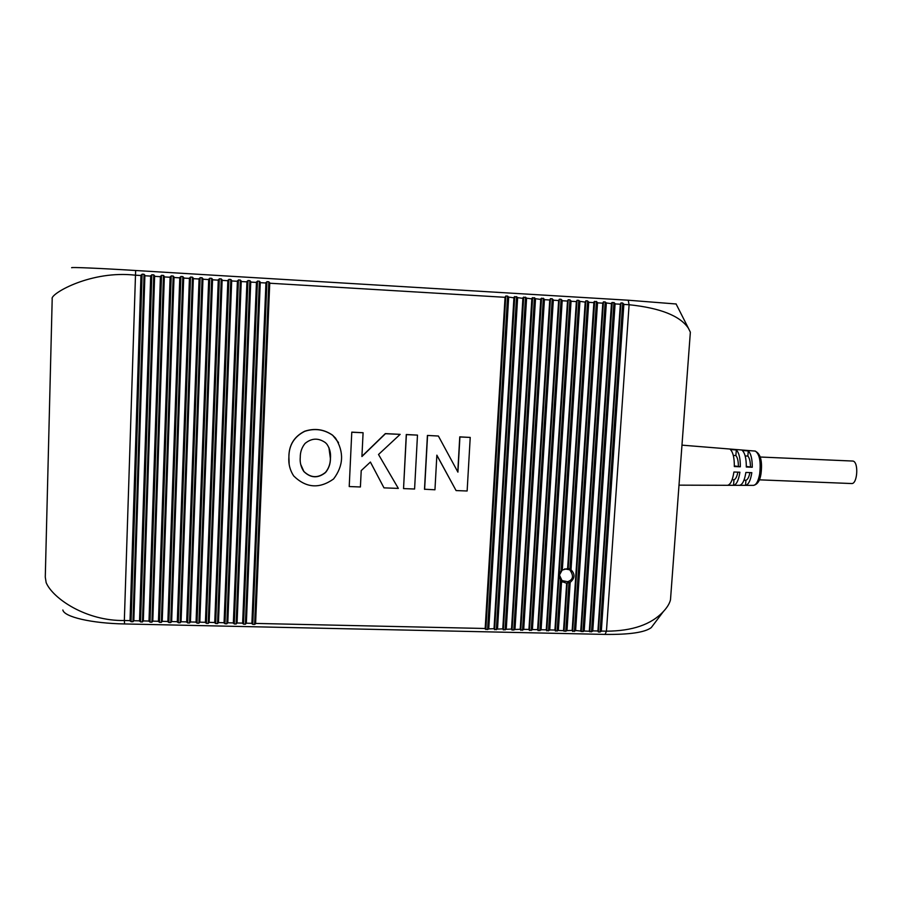 <?xml version="1.0" encoding="UTF-8"?>
<svg xmlns="http://www.w3.org/2000/svg" width="902" height="902" viewBox="0 0 902 902"><rect width="100%" height="100%" fill="white"/><g stroke="black" fill="none" stroke-linecap="round" stroke-linejoin="round"><path stroke-width="1.35" d="M245.265 323.919L246.235 323.976M254.747 324.517L255.706 324.573M264.207 325.07L265.154 325.126M266.879 283.521L265.921 283.465M257.397 282.98L256.439 282.924M247.892 282.473L246.922 282.427M733.54 485.321L727.542 485.299C730.507 484.667 732.638 480.236 733.912 472.005L739.899 472.22C738.625 480.326 736.506 484.69 733.54 485.321L733.98 479.785L732.131 479.706M745.537 485.355L739.539 485.332C742.493 484.701 744.601 480.405 745.875 472.445L751.828 472.659C750.565 480.495 748.468 484.724 745.537 485.355L745.931 480.259L743.992 480.18M740.328 466.785L734.341 466.56C734.386 457.855 733.055 452.173 730.327 449.5L736.314 449.985C739.031 452.624 740.362 458.227 740.328 466.785L734.352 465.939M752.268 467.236L746.304 467.01C746.326 458.599 744.996 453.086 742.301 450.47L748.265 450.944C750.949 453.537 752.291 458.96 752.268 467.236L746.315 466.447M681.472 451.902L679.285 481.273M759.337 479.83L851.556 483.54C857.475 484.385 858.884 462.038 852.965 461.057L760.296 457.021M566.535 583.244L561.472 581.384L558.259 630.442L563.4 630.656M269.732 283.228L255.582 623.756L254.623 624.409L268.841 281.774L269.732 283.228L505.052 297.31L505.796 296.003L507.589 296.104L508.593 297.074L488.67 628.897L494.025 628.683L513.971 297.175L516.553 296.645L517.556 297.615L497.43 629.089L502.775 628.874L522.934 297.705L525.505 297.175L526.509 298.145L506.169 629.292L511.513 629.077L531.876 298.235L534.424 297.716L535.438 298.686L514.895 629.483L520.228 629.269L540.794 298.765L543.342 298.246L544.413 299.667L549.758 299.994L550.457 298.675L552.227 298.787L553.321 300.208L558.642 300.524L559.33 299.216L561.1 299.317L562.194 300.738L567.516 301.054L568.192 299.746L569.963 299.847L571.056 301.268L576.367 301.584L577.032 300.276L578.802 300.377L579.828 301.336L562.217 570.075L561.1 570.763L559.06 575.487L561.472 581.384M562.217 570.075L567.617 568.564L585.195 302.114L579.828 301.336M560.345 580.133L562.769 581.091M569.342 569.489L571.101 571.113M559.353 578.092L560.818 579.467M71.833 267.759C68.699 266.992 98.386 268.176 135.638 270.51L628.232 300.219L676.094 303.985M160.973 577.584L159.981 577.088M160.488 562.093L161.514 561.642M571.451 571.586L570.278 569.252M588.656 301.866L570.91 569.692L568.192 568.44L585.86 300.806L587.619 300.907L588.724 302.328L571.011 569.782C575.262 574.1 574.991 578.295 570.177 582.354L566.873 630.622L572.172 630.419L593.933 301.911L596.425 301.437L597.53 302.846L602.807 303.162L603.449 301.854L605.208 301.967L606.245 302.925L584.068 631.005L589.175 631.242M566.535 583.222L570.087 582.264M570.177 582.354L566.997 630.295M588.724 302.328L594.012 302.644M572.172 630.419L572.646 631.411L575.611 630.487L580.606 631.039M563.4 630.746L565.768 631.265L566.873 630.622M670.716 596.673L670.49 599.807C669.588 603.506 667.232 607.407 663.41 611.5C651.323 624.511 632.336 631.062 606.448 631.174L629.1 304.741C660.253 307.988 680.029 315.824 688.406 328.227L690.357 332.195L690.233 333.83M589.344 630.791L611.5 302.959L613.969 302.486L615.096 303.906L620.351 304.222L620.971 302.914L622.718 303.016L623.857 304.425L629.1 304.741L628.232 300.219M62.858 610C64.065 616.912 91.587 623.383 124.611 623.947L605.084 634.41C629.585 634.67 644.986 632.403 651.267 627.6L652.552 625.864M605.084 634.41L606.448 631.174L601.33 631.062L600.067 632.02L598.353 631.975L597.913 630.983L592.772 630.87L591.52 631.828L589.175 631.321M585.195 302.114L585.86 300.806M52.057 298.404C52.124 292.8 91.609 270.239 135.108 275.166L140.96 275.516L142.11 274.174L131.083 621.692L132.977 621.737L144.049 274.287L142.11 274.174M124.611 623.947L124.341 620.508C86.344 621.207 52.936 598.635 46.16 582.658L45.28 577.111L52.203 298.652M135.638 270.51L124.341 620.508L130.035 620.632L140.96 275.516M584.068 631.005L582.951 631.637L580.595 631.129M558.259 630.442L555.429 631.028L554.922 630.036L549.735 629.923L546.792 630.848L546.274 629.844L541.076 629.731L538.133 630.656L537.615 629.652L532.405 629.54L529.463 630.464L528.933 629.461L523.712 629.337L520.77 630.272L520.228 629.269M514.895 629.483L512.065 630.081L511.513 629.077M506.169 629.292L503.35 629.889L502.775 628.874M497.43 629.089L494.6 629.697L494.025 628.683M488.67 628.897L487.599 629.54L485.141 628.987L505.052 297.31M255.593 623.417L485.265 628.491M252.785 624.376L251.895 623.327L265.943 283.002L266.947 281.661L252.785 624.376L254.623 624.409M246.347 623.203L245.389 624.207L259.37 281.21L260.272 282.191L246.347 623.203L251.895 623.327M243.54 624.173L242.638 623.124L256.45 282.427L257.465 281.097L243.54 624.173L245.389 624.207M237.068 623L236.121 624.004L249.865 280.635L250.767 281.627L237.068 623L242.638 623.124M234.272 623.97L233.359 622.921L246.934 281.864L247.971 280.522L234.272 623.97L236.121 624.004M246.968 281.345L233.359 623.305L246.968 281.401M227.789 622.797L226.842 623.801L240.349 280.071L241.251 281.052L227.789 622.797L233.359 622.921M224.981 623.767L224.068 622.718L237.406 281.289L238.444 279.947L224.981 623.767L226.842 623.801M218.476 622.594L217.54 623.598L230.811 279.496L231.701 280.488L218.476 622.594L224.068 622.718M215.679 623.553L214.744 622.504L227.845 280.725L228.905 279.383L215.679 623.553L217.54 623.598M209.151 622.38L208.227 623.395L221.249 278.921L222.14 279.913L209.151 622.38L214.744 622.504M206.355 623.35L205.419 622.301L218.273 280.15L219.344 278.808L206.355 623.35L208.227 623.395M218.318 279.643L205.419 622.673L218.307 279.676M199.804 622.177L198.891 623.192L211.677 278.346L212.556 279.338L199.804 622.177L205.419 622.301M197.019 623.147L196.061 622.098L208.689 279.575L209.76 278.233L197.019 623.147L198.891 623.192M208.723 279.079L196.072 622.459L208.723 279.101M190.435 621.974L189.533 622.978L202.071 277.771L202.961 278.763L190.435 621.974L196.061 622.098M187.661 622.944L186.691 621.884L199.071 279L200.154 277.658L187.661 622.944L189.533 622.978M181.054 621.76L180.152 622.775L192.453 277.196L193.332 278.188L181.054 621.76L186.691 621.884M178.28 622.73L177.299 621.681L189.431 278.425L190.525 277.072L178.28 622.73L180.152 622.775M177.311 622.042L189.476 277.94L177.311 622.019M171.651 621.557L170.76 622.572L182.813 276.61L183.692 277.602L171.651 621.557L177.299 621.681M168.877 622.527L167.885 621.467L179.78 277.839L180.885 276.497L168.877 622.527L170.76 622.572M167.896 621.828L179.825 277.365L167.896 621.816M162.225 621.343L161.345 622.357L173.161 276.035L174.03 277.027L162.225 621.343L167.885 621.467M159.462 622.324L158.448 621.264L170.106 277.264L171.222 275.922L159.462 622.324L161.345 622.357M158.47 621.613L170.151 276.79L158.47 621.613M152.788 621.14L151.908 622.154L163.476 275.448L164.344 276.452L152.788 621.14L158.448 621.264M150.025 622.109L148.999 621.05L160.409 276.688L161.537 275.335L150.025 622.109L151.908 622.154M143.317 620.926L142.46 621.94L153.78 274.873L154.637 275.854L143.317 620.926L148.999 621.05M140.565 621.906L139.528 620.847L150.69 276.102L151.829 274.749L140.565 621.906L142.46 621.94M144.049 274.287L144.906 275.268L133.834 620.723L139.528 620.847M133.834 620.723L132.977 621.737M131.083 621.692L130.035 620.632M623.857 304.425L601.33 631.062M150.69 276.102L144.85 275.753M153.78 274.873L151.829 274.749M160.409 276.688L154.58 276.339M163.476 275.448L161.537 275.335M170.106 277.264L164.288 276.914M173.161 276.035L171.222 275.922M179.78 277.839L173.973 277.5M182.813 276.61L180.885 276.497M189.431 278.425L183.647 278.075M192.453 277.196L190.525 277.072M199.071 279L193.287 278.65M202.071 277.771L200.154 277.658M208.689 279.575L202.916 279.225M211.677 278.346L209.76 278.233M218.273 280.15L212.522 279.8M221.249 278.921L219.344 278.808M227.845 280.725L222.106 280.375M214.755 622.887L227.89 280.218L214.744 622.854M230.811 279.496L228.905 279.383M237.406 281.289L231.679 280.95M224.057 623.09L237.44 280.781L224.057 623.057M240.349 280.071L238.444 279.947M246.934 281.864L241.217 281.525M249.865 280.635L247.971 280.522M256.45 282.427L250.745 282.089M259.37 281.21L257.465 281.097M265.943 283.002L260.25 282.664M268.841 281.774L266.947 281.661M514.027 297.852L508.593 297.074M522.991 298.393L517.556 297.615M531.932 298.923L526.509 298.145M540.85 299.453L535.438 298.686M611.59 303.692L606.245 302.925M575.611 630.487L597.53 302.846M566.648 583.368L563.558 630.227M424.492 489.234L427.413 435.44L438.383 436.027L457.923 472.141L459.919 436.974L470.224 437.425L467.135 490.992L456.085 490.575L436.861 455.16L434.956 489.786L424.492 489.234M457.776 471.859L459.761 436.861L470.224 437.425M456.085 490.575L436.85 455.284M403.544 488.602L406.272 434.516L417.479 435.114L414.593 489.019L403.544 488.602L406.385 434.629L417.479 435.114M349.221 486.55L351.78 432.137L363.089 432.734L361.916 456.536L385.447 433.715L400.15 434.358L378.513 454.495L398.334 488.399L383.981 487.858L370.406 462.049L361.217 470.596L360.405 486.979L349.221 486.55L351.78 432.137M361.928 456.322L385.346 433.603L400.15 434.358M383.981 487.858L370.395 462.061M289.147 464L288.888 456.649C288.978 444.968 294.255 436.489 304.684 431.235C314.742 427.954 324.055 429.273 332.624 435.204L338.532 442.578M579.896 301.798L562.307 570.165M580.764 630.599L602.807 303.162M561.563 581.474L558.383 630.103M427.413 435.44L438.383 436.027M424.617 489.391L427.548 435.553M351.859 432.25L363.089 432.734M304.684 431.235L304.718 431.336C314.787 428.055 324.1 429.375 332.68 435.316L335.476 438.034C344.192 452.071 343.549 465.714 333.571 478.985C319.353 489.064 306.06 488.038 293.669 475.918C289.903 470.134 288.313 463.752 288.899 456.784C289.001 445.081 294.277 436.602 304.718 431.336M300.265 457.246C300.219 452.037 301.82 447.437 305.068 443.423C311.697 438 318.507 437.763 325.498 442.713L326.986 444.291C329.816 448.565 330.966 453.289 330.436 458.464C330.47 463.741 328.847 468.42 325.566 472.49C318.068 478.511 310.852 478.218 303.918 471.599L303.805 471.464C300.952 467.191 299.768 462.455 300.265 457.246M328.903 447.505L330.38 458.34C330.414 463.605 328.802 468.273 325.521 472.344C318.023 478.364 310.818 478.071 303.884 471.464L300.716 464.44M620.351 304.222L597.913 630.983M488.771 628.57L508.649 297.525M615.096 303.906L592.772 630.87M576.367 301.584L554.922 630.036M584.203 630.678L606.324 303.376M571.056 301.268L549.735 629.923M497.532 628.762L517.613 298.066M567.516 301.054L546.274 629.844M562.194 300.738L541.076 629.731M506.27 628.953L526.565 298.607M558.642 300.524L537.615 629.652M553.321 300.208L532.405 629.54M514.997 629.145L535.506 299.137M549.758 299.994L528.933 629.461M544.413 299.667L523.712 629.337M737.859 472.141C736.979 476.617 735.682 479.165 733.98 479.785M749.912 472.592C749.01 477.09 747.69 479.638 745.931 480.259M736.314 449.985L735.885 455.544C737.486 457.427 738.321 460.956 738.388 466.108M733.315 455.431L735.885 455.544M748.265 450.944L747.859 456.062C749.506 457.945 750.363 461.463 750.441 466.616M745.176 455.95L747.859 456.062M216.288 607.847L215.319 608.038M215.116 613.225L216.074 613.45L215.116 613.27M225.342 614.533L224.395 614.487L225.342 614.51M225.68 606.099L224.722 606.11M215.138 612.638L216.097 612.841M224.418 613.811L225.376 613.856M225.804 602.728L224.857 602.728M216.457 603.37L215.488 603.528M754.861 451C760.544 453.356 762.585 460.967 760.995 473.832C760.003 480.687 757.477 484.532 753.441 485.377C756.203 484.994 758.278 481.251 759.642 474.17C761.04 461.847 759.608 454.157 755.335 451.09L681.968 445.148M564.72 568.891L569.681 569.793C573.999 575.758 573.322 579.727 567.651 581.7L562.036 580.617L559.454 575.07L562.183 570.064M569.884 569.027L587.619 300.907M594.666 301.336L572.646 631.411M565.768 631.265L568.993 582.523M596.425 301.437L574.371 631.445M564.043 631.22L567.234 583.008M597.462 302.395L575.487 630.814M623.767 303.974L601.194 631.389M141.016 275.054L130.068 620.982M255.582 623.756L269.754 282.766M600.067 632.02L622.718 303.016M505.796 296.003L485.851 629.506M598.353 631.975L620.971 302.914M561.1 570.763L578.802 300.377M603.449 301.854L581.238 631.603M557.154 631.073L560.48 580.302M507.589 296.104L487.599 629.54M555.429 631.028L577.032 300.276M605.208 301.967L582.951 631.637M251.883 623.677L265.966 282.54M615.017 303.444L592.637 631.197M150.747 275.629L139.562 621.196M591.52 631.828L613.969 302.486M570.989 300.806L549.622 630.25M514.76 296.532L494.6 629.697M589.807 631.795L612.221 302.384M548.517 630.881L569.963 299.847M516.553 296.645L496.359 629.731M546.792 630.848L568.192 299.746M242.627 623.462L256.472 281.965M160.466 276.215L149.022 621.399M562.126 300.276L540.963 630.058M523.712 297.074L503.35 629.889M539.87 630.69L561.1 299.317M525.505 297.175L505.086 629.923M538.133 630.656L559.33 299.216M553.253 299.746L532.293 629.867M532.642 297.604L512.065 630.081M531.199 630.498L552.227 298.787M534.424 297.716L513.813 630.115M529.463 630.464L550.457 298.675M544.357 299.216L523.6 629.675M541.561 298.145L520.77 630.272M522.517 630.306L543.342 298.246M199.105 278.526L186.703 622.233M243.912 614.972L242.976 614.961L243.912 614.95M242.999 614.273L243.935 614.296M753.441 485.377L679.003 485.152M560.593 580.46L562.262 582.049M161.526 561.54L160.488 562.014M670.49 599.807L690.357 332.195M688.406 328.227L676.026 303.839M663.41 611.5L651.267 627.6M251.883 623.722L265.966 282.473M242.627 623.507L256.484 281.909M186.703 622.245L199.116 278.504"/></g></svg>
